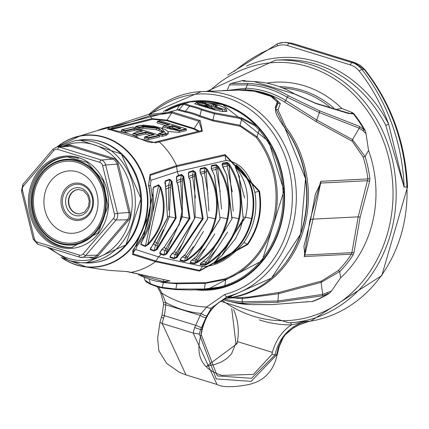 <?xml version="1.0" encoding="UTF-8"?>
<svg xmlns="http://www.w3.org/2000/svg" width="429" height="429" viewBox="0 0 429 429"><rect width="100%" height="100%" fill="white"/><g stroke="black" fill="none" stroke-linecap="round" stroke-linejoin="round"><path stroke-width="0.64" d="M275.439 109.593L277.74 103.915L277.869 102.665M272.104 96.852A2.306 1.062 -66.5 0 1 272.844 96.466L280.335 103.523A2.306 2.225 22.2 0 0 277.74 103.915L277.279 104.392M284.888 128.137A0.922 0.279 143.4 0 0 284.883 127.992L305.545 178.7L300.627 234.036L271.536 278.067L226.619 298.096A103.823 89.913 -92.9 0 0 300.514 234.041A103.823 89.913 -92.9 0 0 284.749 127.949L275.23 107.54L277.257 101.968L270.924 96.343A103.823 89.913 -92.9 0 0 254.306 91.221A0.922 0.45 -79 0 1 254.359 91.227A0.922 0.45 -79 0 1 254.413 91.243M254.306 91.221L238.68 90.074A0.922 0.499 -90.3 0 0 238.653 90.074L222.994 90.508M149.287 114.157A103.823 89.913 87.1 0 1 201.19 91.602A103.823 89.913 87.1 0 1 295.399 181.778A103.823 89.913 87.1 0 1 227.091 296.632L231.521 296.412L229.649 296.965M238.68 90.074L201.19 91.602L148.82 114.259M199.351 334.116L193.168 333.033A27.687 13.202 -72.9 0 1 194.653 327.584L200.187 315.406A4.612 1.276 27 0 0 205.947 317.669L200.584 329.574A23.069 11.004 107.1 0 0 199.351 334.116L216.243 378.941L251.169 381.354L276.576 354.944L271.879 354.499L272.361 352.359L237.457 341.597L236.996 343.747L236.202 343.093M158.612 287.044L161.974 293.216L165.75 302.536A50.756 43.956 87.1 0 1 165.857 304.821L200.187 315.406A50.756 43.956 87.1 0 1 201.222 313.47L206.644 306.982L224.635 294.482A4.612 2.274 75.6 0 0 227.091 296.632L211.433 307.936L206.885 315.91A46.144 39.961 -92.9 0 0 205.947 317.669M200.965 334.035L201.957 329.504A46.144 39.961 87.1 0 1 231.521 296.412L230.411 296.734C215.948 301.587 206.569 312.473 202.273 329.402L201.276 333.939L200.965 334.035L217.283 375.895L251.555 378.303L274.968 355.035A46.144 39.961 -92.9 0 1 307.647 321.294L310.435 321.155A131.51 113.889 -92.9 0 0 406.933 186.921C404.751 142.149 390.503 102.981 364.183 69.418L354.397 62.537A4.612 2.268 -72.7 0 1 354.788 62.586L291.918 43.206L285.473 42.401L291.554 43.163A4.612 2.134 -73.1 0 1 291.918 43.206M238.653 90.074L254.359 91.227L271.015 96.359A0.922 0.424 113.2 0 0 270.924 96.343M271.015 96.359L276.088 99.33L277.649 101.282L277.761 103.105A0.922 0.896 -159.7 0 0 277.257 101.968M277.761 103.105L275.665 108.644A0.922 0.879 -158.9 0 0 275.23 107.54M230.411 296.734L228.861 297.206M194.653 327.584L200.584 329.574L201.957 329.504A2.306 0.349 -167.6 0 0 202.273 329.402M206.885 315.91A4.612 1.362 29.4 0 1 201.222 313.47A118.72 102.815 87.1 0 1 165.75 302.536L163.449 302.729L163.551 304.837L165.857 304.821L164.425 315.685L163.647 318.028L161.315 317.39L161.974 315.395A4.612 0.574 -161.4 0 1 164.425 315.685L195.501 325.262A4.612 0.408 22.4 0 1 201.255 327.815M163.647 318.028A27.687 13.202 107.1 0 0 162.162 323.477L185.998 374.908L217.004 384.464L193.168 333.033L162.162 323.477L159.958 322.377L161.315 317.39M157.261 286.652L160.762 293.12A4.612 0.976 153.9 0 0 161.974 293.216A111.797 96.82 -92.9 0 0 206.644 306.982A4.612 3.121 31.9 0 0 211.433 307.936M222.49 287.081A94.133 81.521 -92.9 0 0 281.735 219.857A94.133 81.521 -92.9 0 0 257.695 126.952A94.133 81.521 -92.9 0 0 222.651 104.59A94.133 81.521 -92.9 0 0 197.951 101.469A94.133 81.521 -92.9 0 0 197.93 101.469L222.613 104.585L268.72 141.479L283.993 190.798L262.167 260.773L207.384 289.495A94.133 81.521 -92.9 0 0 222.49 287.081L203.721 289.629A1.384 0.863 -93 0 0 204.376 289.007L219.407 287.13L224.866 285.542A1.384 0.676 72.3 0 0 225.541 286.175M165.406 111.181L179.848 104.783A1.384 0.676 72.3 0 1 179.933 104.773L185.178 103.217M165.508 111.165A94.133 81.521 87.1 0 1 179.772 104.826M284.212 101.861A2.306 0.992 121.4 0 0 285.875 100.499L316.661 119.997L352.504 139.607L365.052 156.494A104.976 90.91 87.1 0 1 369.889 178.78L369.642 181.338L367.696 180.7L320.661 183.06L315.385 194.106L310.323 221.166L303.936 246.16L304.842 255.014L351.877 252.654L358.194 216.854L367.9 178.973A103.823 89.913 -92.9 0 0 363.116 156.934L352.214 141.227L316.543 121.793L284.212 101.861A103.823 89.913 -92.9 0 0 256.21 91.012A103.823 89.913 -92.9 0 0 244.846 89.725L236.368 89.972A2.306 1.26 88.7 0 1 236.749 90.09M236.368 89.972L255.287 91.055A103.823 89.913 87.1 0 1 272.844 96.466M248.622 297.131L279.027 292.439L321.471 281.065L338.111 270.667A2.306 0.912 -134.9 0 1 339.768 271.493L321.117 282.384L278.464 293.752L277.997 300.981L322.694 294.38L331.472 291.039L340.546 277.869L339.768 271.493A104.976 90.91 87.1 0 0 353.169 254.837L353.984 252.547L360.162 217.101L369.642 181.338M353.984 252.547A2.306 0.74 -172.8 0 0 351.877 252.654L351.362 254.193L304.199 256.558L309.695 221.369L320.736 181.338L369.889 178.78M280.335 103.523L278.013 109.845L285.628 126.764A2.306 0.719 142.7 0 0 284.373 127.252A103.148 89.329 -92.9 0 1 286.631 261.433M331.472 291.039L329.445 293.275L322.206 295.801A2.306 1.276 -104.8 0 0 322.694 294.38L321.117 282.384A2.306 1.266 -108.7 0 1 321.471 281.065M277.193 302.327L243.055 303.206A2.306 1.148 -87.2 0 1 242.192 301.796L277.997 300.981A2.306 1.217 -91.7 0 1 277.193 302.327L322.206 295.801M243.055 303.206A110.012 95.27 87.1 0 1 225.547 300.477L235.339 302.81A111.631 96.675 -92.9 0 0 249.045 304.547L271.991 304.611L310.467 301.544M271.991 304.611A2.306 1.255 90.5 0 1 271.788 304.638A2.306 1.255 90.5 0 1 271.589 304.611M307.116 301.887A2.306 1.346 80.8 0 1 306.891 301.957L306.891 301.957A2.306 1.346 80.8 0 1 306.649 301.962M329.445 293.275A115.358 99.903 87.1 0 1 312.253 301.63M279.027 292.439A2.306 1.099 -101.4 0 0 278.464 293.752L242.326 298.611A2.306 1.148 92.3 0 0 241.849 297.469M224.603 299.024A108.558 94.015 -92.9 0 0 242.192 301.796L242.326 298.611A105.303 91.195 87.1 0 1 234.121 297.855M359.454 126.373L365.202 130.641L366.05 133.762L363.261 130.915L359.239 128.169A2.306 1.48 -62.6 0 0 359.454 126.373L319.321 110.703L288.637 95.887A2.306 0.997 -59.1 0 0 287.167 97.222A108.558 94.015 -92.9 0 0 247.329 84.942A2.306 1.148 -87.2 0 1 248.262 83.446A110.012 95.27 87.1 0 1 288.637 95.887M230.995 83.478A2.306 2.306 58.7 0 0 230.4 83.735L231.07 83.441L248.262 83.446M316.178 103.641A2.306 1.319 102.7 0 0 315.605 103.196L347.93 112.918L350.531 113.535L351.646 113.176L352.037 112.468L353.635 113.422L353.335 113.851L348.536 113.508L316.178 103.641L295.259 94.337A111.631 96.675 -92.9 0 0 253.705 81.526L242.342 80.883L242.916 80.523L231.07 83.441M242.342 80.883A2.306 2.301 44.3 0 1 243.854 81.124M253.705 81.526A2.306 1.148 -87.5 0 1 253.909 81.499A2.306 1.148 -87.5 0 1 254.107 81.548M295.259 94.337A2.306 0.997 -58.9 0 1 295.699 94.38L253.909 81.499L243.758 81.178M347.93 112.918A2.306 1.491 110.9 0 1 348.536 113.508M353.635 113.422A115.358 99.903 87.1 0 1 365.202 130.641M337.13 109.105L341.87 108.478L352.037 112.468M266.838 83.076A109.524 94.852 87.1 0 1 341.87 108.478M229.424 90.187L245.946 88.192L247.329 84.942L229.456 84.862M352.214 141.227A2.306 1.501 121.6 0 1 352.504 139.607L359.239 128.169L319.412 112.591L287.167 97.222L285.875 100.499A105.303 91.195 87.1 0 0 245.946 88.192A2.306 1.148 92.3 0 1 244.846 89.725M319.321 110.703A2.306 1.303 -74.8 0 1 319.412 112.591L316.661 119.997A2.306 1.292 116.2 0 0 316.543 121.793M363.116 156.934A2.306 0.338 162.2 0 0 365.052 156.494L368.549 150.499L366.05 133.762M368.549 150.499A109.524 94.852 87.1 0 1 340.546 277.869M320.736 181.338A4.612 3.995 -92.9 0 1 320.661 183.06L313.025 219.117L358.194 216.854L360.162 217.101M304.199 256.558A4.612 3.995 87.1 0 0 304.842 255.014L313.025 219.117L310.682 219.482M310.247 220.994L309.695 221.369M275.418 109.969A2.306 2.193 21.5 0 1 278.013 109.845M254.762 91.302A2.306 1.131 -79.4 0 1 255.287 91.055M207.035 91.307L275.665 60.146A131.51 113.889 87.1 0 1 310.172 64.506A131.51 113.889 87.1 0 1 395.677 205.829A131.51 113.889 87.1 0 1 288.846 322.833L307.647 321.294L291.339 324.914A2.306 1.153 89.7 0 0 290.487 322.747M298.193 325.193A4.612 1.453 63.3 0 0 298.504 325.144L293.693 327.836A4.612 0.735 -121.4 0 1 293.457 327.81L298.193 325.193L308.242 321.578L310.435 321.155A4.612 2.295 80.9 0 0 310.564 321.144L381.81 275.568L407.55 186.878L404.139 187.06L385.746 125.257A2.306 0.536 152.8 0 0 388.615 124.045A182.266 157.845 -92.9 0 0 359.277 71.128A2.306 0.735 -38.3 0 1 361.899 69.53A184.572 159.845 87.1 0 1 404.139 187.06L388.615 124.045A133.816 115.889 87.1 0 0 246.578 66.023M308.242 321.578A4.612 2.263 77.2 0 0 308.44 321.557L308.44 321.557A4.612 2.263 77.2 0 0 308.612 321.498M298.504 325.144L308.44 321.557L310.564 321.144A4.612 2.295 80.9 0 0 310.687 321.117M293.693 327.836C287.623 332.153 284.69 334.663 284.877 335.36L284.877 335.36A4.612 1.641 -141.7 0 1 284.234 335.634L293.457 327.81M284.877 335.36L283.349 337.419A4.612 1.539 -145 0 1 282.695 337.703A46.144 39.961 87.1 0 1 284.234 335.634M283.349 337.419L279.263 346.418A4.612 2.166 -167 0 1 278.41 347.334L282.695 337.703M279.263 346.418L277.681 352.777A4.612 0.788 -165.4 0 1 277.048 353.003L278.41 347.334M217.004 384.464C222.619 387.43 233.172 387.457 248.675 384.556C264.012 381.097 273.52 371.165 277.198 354.756L276.576 354.944L277.048 353.003M173.107 283.038L205.818 282.722L224.935 278.85A1.384 0.665 -110.9 0 1 225.729 279.477L224.866 285.542A93.442 80.92 -92.9 0 0 259.068 129.992L254.901 125.681L241.795 118.806A1.384 0.912 -76.7 0 0 241.511 117.75L255.555 125.037L257.255 126.534M255.555 125.037A94.133 81.521 87.1 0 0 198.236 101.459L189.811 101.93L183.971 103.872A1.384 1.362 59.2 0 1 184.717 103.684L190.144 105.518A92.889 80.448 87.1 0 1 202.134 109.213L214.012 112.714L241.511 117.75M190.127 101.909L184.717 103.684M184.861 103.303L179.848 104.783A1.384 0.676 72.3 0 0 179.504 105.47A93.442 80.92 -92.9 0 0 166.65 110.993M183.655 104.108L179.504 105.47L176.979 109.609M224.935 278.85A87.672 75.928 -92.9 0 0 264.044 244.015A87.672 75.928 -92.9 0 0 256.065 137.259L240.219 126.276A1.384 0.922 104.4 0 1 239.972 125.273L241.795 118.806L214.425 113.744L201.383 109.888A92.203 79.853 -92.9 0 0 189.484 106.22A1.384 0.676 -77.8 0 1 190.144 105.518M240.219 126.276L213.229 120.967L199.19 116.415A86.116 74.582 -92.9 0 0 184.765 111.969A1.384 0.676 100.7 0 0 185.414 111.267L189.484 106.22L183.574 104.231M184.765 111.969L178.303 110.205A1.384 1.362 64.1 0 0 178.882 110.071L183.971 103.872M199.19 116.415A1.384 0.638 113.5 0 0 199.952 115.744L201.383 109.888A1.384 0.643 -68 0 1 202.134 109.213M213.229 120.967A1.384 0.89 98.2 0 1 212.854 119.981L214.425 113.744A1.384 0.879 -82.8 0 0 214.012 112.714M162.709 288.052A92.889 80.448 87.1 0 1 150.82 284.379A1.384 0.643 -68 0 1 150.718 284.352A1.384 0.643 -68 0 1 150.45 283.757A92.203 79.853 -92.9 0 0 162.35 287.425L175.89 289.033L204.376 289.007L205.223 283.333L176.845 283.767L163.283 282.539A1.384 0.676 100.7 0 0 163.218 282.293M144.085 277.279L144.889 280.175L150.45 283.757L149.072 279.14M256.065 137.259A1.384 0.44 141.8 0 0 257.105 136.771L259.068 129.992A1.384 0.461 -40.9 0 1 259.936 129.504M177.552 283.242A1.384 0.874 -87.8 0 0 176.845 283.767L175.89 289.033A1.384 0.869 -86.7 0 1 175.15 289.564A1.384 0.869 -86.7 0 0 175.15 289.564L162.811 288.074A1.384 0.676 -77.8 0 1 162.757 288.063A1.384 0.676 -77.8 0 1 162.35 287.425L163.283 282.539A86.803 75.177 87.1 0 1 160.446 281.944M203.721 289.629L189.607 289.993L175.381 289.575M179.376 109.658L185.414 111.267A86.803 75.177 87.1 0 1 199.952 115.744L212.854 119.981L239.972 125.273L257.105 136.771A88.363 76.523 87.1 0 1 225.729 279.477L205.223 283.333A1.384 0.869 -94.3 0 1 205.818 282.722M178.303 110.205L179.188 109.824M204.333 102.252L215.572 110.178L196.203 102.3M198.337 102.199L198.82 102.188M226.818 111.234L226.668 110.382M199.437 271.069L155.48 261.685L132.481 254.494L134.974 246.927A66.516 57.604 -92.9 0 0 148.52 185.296L150.064 174.517L176.592 165.653L225.043 154.59L259.497 191.087C262.73 210.424 258.816 228.228 247.753 244.498L199.437 271.069A1.384 1.169 -84.7 0 0 199.946 270.436L247.254 244.23C258.21 228.062 262.092 210.414 258.891 191.286L225.23 155.427L176.796 166.495L150.209 175.375L148.52 185.296M107.454 127.944L148.225 114.548L172.308 111.98L200.193 120.576L202.316 131.226L155.689 142.814L138.631 138.46L110.591 129.815L107.454 127.944A2.306 1.989 68.4 0 1 109.599 129.043L108.467 129.563M109.615 270.442A2.306 0.643 92.9 0 0 109.674 270.452L98.22 268.908L109.615 270.442L127.381 271.573L169.428 280.813L163.873 282.357L173.166 283.038M200.193 120.576A2.306 1.33 123.4 0 0 198.852 121.246L171.718 112.881L150.263 115.68L112.468 127.869L109.663 129.167A1.384 1.18 -104 0 0 110.237 129.73M110.591 129.815A2.306 1.587 94.8 0 1 110.929 129.789L110.929 129.789C125.359 132.363 134.679 135.226 138.883 138.385L147.796 141.876L151.496 142.541L154.086 142.364L200.734 130.786L201.844 130.362L198.852 121.246L194.208 128.502L199.249 131.113M172.308 111.98A2.306 0.788 93 0 0 171.718 112.881L167.074 120.136L194.208 128.502A1.384 0.66 107.1 0 1 193.645 128.995L166.511 120.629L152.654 119.273A1.384 1.18 76 0 1 151.893 118.635L167.074 120.136A1.384 0.66 107.1 0 1 166.511 120.629M154.086 142.364A2.306 1.85 75.1 0 1 155.689 142.814M140.696 275.295L163.594 281.596L169.578 280.925M163.234 279.944L163.594 281.596A2.306 1.469 94.3 0 0 164.607 282.416M127.381 271.573A2.306 1.952 104.9 0 1 126.662 271.541L170.05 280.915M126.662 271.541L109.674 270.452A2.306 0.643 92.9 0 0 109.733 270.447M150.482 185.451A9.229 0.896 167.4 0 1 148.772 185.317A66.339 57.454 87.1 0 1 149.86 212.521A66.339 57.454 87.1 0 1 135.258 246.788L132.69 250.525L132.969 253.786L156.011 261.025L199.946 270.436A9.229 7.813 -84.6 0 1 202.874 266.522C216.838 266.339 230.512 258.349 243.892 242.546C254.145 227.177 257.813 210.489 254.901 192.487C249.351 172.71 239.779 162.044 226.19 160.484L177.322 171.654L150.928 180.352L150.482 185.451A65.192 56.456 87.1 0 1 137.205 245.855L135.709 249.56L158.585 256.864L202.874 266.522M214.479 263.669L214.393 262.258L221.798 255.593L243.227 218.774L239.184 176.528L235.312 167.106L236.181 164.967C251.415 177.676 256.767 195.549 252.241 218.581C246.841 240.685 234.25 255.711 214.479 263.669A0.922 0.493 -108.8 0 0 214.57 263.175C233.971 255.175 246.294 240.283 251.544 218.495C256.07 195.801 250.901 178.148 236.036 165.546L235.441 165.964L235.516 167.272A0.922 0.343 -10.3 0 0 235.312 167.106M163.642 255.26L159.652 253.603A0.922 0.783 -68.1 0 0 159.953 253.158L163.953 254.805L166.195 253.523L189.243 218.356L189.95 218.458L166.661 254.059L163.642 255.26A0.922 0.783 -68.3 0 0 163.953 254.805L164.886 250.649L165.916 248.525L173.976 235.398M183.751 176.335L183.07 176.748L182.507 179.392L182.293 216.849L189.243 218.356L183.07 176.748L181.505 174.962L176.748 176.775A0.922 0.724 -110.5 0 0 176.662 176.244L181.413 174.415L183.751 176.335L189.95 218.458M169.9 257.336L171.745 253.861L174.447 251.469L194.552 218.57L190.068 180.421L188.631 177.059L188.626 172.168L193.313 170.586L195.667 172.479L203.196 218.742L176.963 257.55L173.938 258.725L169.9 257.336A0.922 0.788 -70.2 0 0 170.216 256.869L174.26 258.247A0.922 0.788 107.9 0 1 173.938 258.725M180.035 260.467L181.488 257.625L185.29 254.445L207.588 218.806L202.257 177.274L200.161 172.705L200.236 168.581L204.992 167.449L207.314 169.364C216.559 184.802 219.401 201.314 215.83 218.892C211.754 236.234 202.257 250.021 187.334 260.258L184.325 261.449L180.035 260.467A0.922 0.783 -76.3 0 0 180.352 259.979L184.642 260.961A0.922 0.783 102 0 1 184.325 261.449M190.889 260.977L196.745 256.167L220.023 218.919L214.473 175.515L211.224 168.511L211.524 165.551L216.248 164.715L218.57 166.65C228.539 182.883 231.644 200.305 227.896 218.924C223.547 237.285 213.422 251.785 197.512 262.43L194.498 263.647L190.106 262.956L190.889 260.977A0.922 0.499 42.8 0 0 191.125 260.88L191.125 260.88A0.922 0.499 42.8 0 0 191.2 260.66M204.536 265.31L200.22 264.8L200.322 263.744L208.88 256.606L231.896 218.903L226.78 175.198L222.083 164.763L222.571 163.133L227.156 162.43L228.882 163.54L229.73 164.779C240.058 181.569 243.286 199.587 239.409 218.833C234.904 237.827 224.421 252.82 207.952 263.808L204.536 265.31A0.922 0.783 -84.1 0 0 204.858 264.8L207.491 263.218C223.815 252.349 234.202 237.521 238.653 218.731C242.503 199.748 239.291 181.928 229.027 165.267L229.73 164.779M208.88 256.606L231.896 218.903M222.914 167.203L226.78 175.198M222.243 165.245A0.922 0.461 173.5 0 0 222.319 165.031L222.924 167.219M200.322 263.744A0.922 0.665 36.2 0 0 200.633 263.545L208.961 256.644M233.242 211.181L229.027 165.267L227.231 163.052L222.646 163.755L222.319 165.031A0.922 0.461 173.5 0 0 222.083 164.763M200.22 264.8A0.922 0.783 -82.6 0 0 200.541 264.296L204.858 264.8L206.017 262.108L216.489 249.179M200.633 263.545L200.541 264.296L200.756 263.385M222.324 165.068L222.646 163.755A0.922 0.761 -99.4 0 0 222.571 163.133M232.314 191.935L227.15 165.985L227.231 163.052A0.922 0.767 -98 0 0 227.156 162.43M206.66 264.607L206.424 264.049A2.306 0.365 12.7 0 0 205.062 263.91L200.852 262.988M222.383 165.063L227.038 163.942A2.306 0.327 12.1 0 1 228.405 164.093L228.882 163.54M207.952 263.808L207.491 263.218L227.606 232.046M239.409 218.833L232.362 217.369M211.224 168.511A0.922 0.273 165.9 0 1 211.438 168.624L212.039 170.57M214.473 175.515L212.173 170.463M220.023 218.919L214.602 175.37M194.498 263.647A0.922 0.778 -81.9 0 0 194.814 263.149L197.05 261.846C212.773 251.394 222.807 237.055 227.15 218.822C230.861 200.402 227.772 183.172 217.878 167.133L216.323 165.326L211.599 166.157A0.922 0.751 -100.7 0 0 211.524 165.551M211.266 167.787L211.599 166.157L211.25 166.784L211.438 168.624M220.216 191.833L215.948 169.401L216.323 165.326A0.922 0.756 -99.3 0 0 216.248 164.715M221.52 209.062L217.798 168.683L217.878 167.133L218.57 166.65M190.106 262.956A0.922 0.783 -80.3 0 0 190.428 262.462L194.814 263.149L196.182 259.304L204.461 248.906M220.206 218.876L196.831 256.21L191.125 260.88L190.32 261.969L190.428 262.462L190.68 261.4M220.506 217.38L227.896 218.924M214.731 234.019L197.63 260.414L197.05 261.846L197.512 262.43M200.874 174.426L200.161 172.705M202.257 177.274L201.013 174.303M203.432 231.424L187.242 258.054A2.306 0.365 12.7 0 0 185.349 257.802L184.642 260.961L186.872 259.684C201.609 249.646 211.02 236.014 215.101 218.795C218.629 201.405 215.803 185.081 206.628 169.83L205.067 168.045L200.316 169.165A0.922 0.745 -104 0 0 200.236 168.581M199.957 170.946L200.316 169.165L199.957 169.857L200.359 172.737M207.588 218.806L202.391 177.123M207.952 193.736L204.467 173.037L204.386 171.214L205.067 168.045A0.922 0.745 -102.6 0 0 204.992 167.449M185.29 254.445L207.781 218.769M208.912 211.089L206.311 172.378L206.628 169.83L207.314 169.364M208.076 217.272L215.83 218.892M187.242 258.054L186.872 259.684L187.334 260.258M180.266 259.422L180.352 259.979L180.636 258.773M189.371 178.893L188.631 177.059M190.068 180.421L189.521 178.754M195.667 172.479L194.986 172.925L194.503 175.161L195.168 217.058L177 254.767A2.306 0.365 12.7 0 0 175.096 254.515L174.26 258.247L176.501 256.987L202.477 218.64L194.986 172.925L193.404 171.155L188.717 172.726A0.922 0.735 -109.3 0 0 188.626 172.168M188.326 174.651L188.717 172.726L188.347 173.498L188.835 177.054M194.552 218.57L190.219 180.26M195.42 197.753L192.685 176.957L192.6 174.909L193.404 171.155A0.922 0.74 -107.8 0 0 193.313 170.586M195.168 217.058L203.196 218.742M177 254.767L176.501 256.987L176.963 257.55M173.171 252.563L170.157 256.242L170.216 256.869L170.544 255.502M182.271 204.772L180.657 181.472L180.609 179.14L181.505 174.962A0.922 0.724 -110.4 0 0 181.413 174.415M176.314 178.898L176.748 176.775L176.357 177.611L176.759 181.403L176.662 176.244M176.759 181.403L177.965 185.274L176.544 181.403M159.652 253.603L161.502 249.828L164.404 246.975L178.909 224.909L180.893 218.195L181.901 211.288L177.965 185.274M180.893 218.195L182.127 211.213M164.404 246.975L179.113 224.898L181.108 218.152M163.063 248.252L159.899 252.456L159.953 253.158L160.323 251.592M166.661 254.059L166.195 253.523L166.784 250.895A2.306 0.365 12.7 0 0 164.886 250.649L162.13 249.329M214.393 262.258A0.922 0.563 39.3 0 0 214.629 262.124L214.629 262.124A0.922 0.563 39.3 0 0 214.714 261.894M216.72 260.092L214.629 262.124L214.135 262.864L214.57 263.175L214.988 261.459M236.417 170.157L239.296 176.405L243.227 218.774M252.241 218.581L251.544 218.495A48.402 7.277 12.4 0 0 245.544 217.331L215.61 261.132M236.181 164.967A0.922 0.59 122.1 0 1 236.036 165.546L235.601 167.659M243.72 217.063L245.544 217.331C250.005 197.378 246.723 180.689 235.698 167.267L235.51 167.262M181.403 216.688L182.293 216.849L166.784 250.895M182.507 179.392A2.306 0.327 12.1 0 0 180.609 179.14L176.619 180.85M172.447 253.341L175.096 254.515L183.129 242.61M177.526 253.678A2.306 0.306 39 0 0 176.04 252.665L174.147 251.877M194.525 176.367A2.306 0.311 -14.2 0 0 192.685 176.957L189.312 178.282M194.503 175.161A2.306 0.327 12.1 0 0 192.6 174.909L188.68 176.517M182.384 256.939L185.349 257.802L186.186 256.177L193.356 246.761M187.65 257.239A2.306 0.3 40.8 0 0 186.186 256.177L184.057 255.577M206.311 172.378A2.306 0.311 -16.1 0 0 204.467 173.037L200.885 174.04M206.279 171.466A2.306 0.327 12.1 0 0 204.386 171.214L200.263 172.41M197.184 261.272A2.306 0.365 12.7 0 0 195.292 261.02L191.801 260.237M197.63 260.414A2.306 0.295 42.4 0 0 196.182 259.304L193.672 258.762M217.798 168.683A2.306 0.306 -17.6 0 0 215.948 169.401L212.076 170.281M217.75 167.712A2.306 0.327 12.1 0 0 215.862 167.46L211.106 168.586M207.904 263.846L207.443 263.256A2.306 0.29 43.7 0 0 206.017 262.108L203.024 261.481M229.697 164.725L229 165.219A2.306 0.306 -19 0 0 227.15 165.985L222.512 167.074M244.621 197.941L237.827 172.951M182.497 180.963A2.306 0.316 -11.9 0 0 180.657 181.472L177.236 182.856M163.899 247.624L165.916 248.525A2.306 0.316 36.7 0 1 167.433 249.469M148.429 244.45L145.147 246.461L140.776 244.535L142.814 239.639A65.374 56.612 -92.9 0 0 152.971 193.458L153.373 187.232L158.698 184.813L160.945 187.527C167.739 208.843 163.567 227.815 148.429 244.45L147.866 243.988C162.843 227.579 166.961 208.864 160.21 187.838L158.757 185.269A0.922 0.745 -115 0 0 158.698 184.813M150.161 249.581L167.439 217.857L165.262 180.899L169.761 179.22L172.056 181.435L176.174 218.055L157.084 249.533L153.973 251.029L150.161 249.581A0.922 0.794 -70.6 0 0 150.423 249.163L154.252 250.6L156.58 249.024L157.084 249.533M165.75 188.948L165.551 188.32M167.439 217.857L165.905 188.808M172.056 181.435L171.359 181.805L170.619 185.258L169.348 216.629L157.352 245.586L156.58 249.024L175.472 217.953L171.359 181.805L169.836 179.724L165.326 181.387A0.922 0.74 -109.4 0 0 165.262 180.899M164.881 183.558L165.326 181.387L164.951 182.218L165.717 188.218M168.688 210.28L168.699 185.012L169.836 179.724A0.922 0.735 -111 0 0 169.761 179.22M150.386 248.45L150.423 249.163L150.804 247.538M167.557 216.377L176.174 218.055M153.973 251.029A0.922 0.794 -68.4 0 0 154.252 250.6L155.437 245.34L163.513 229.526M140.776 244.535A0.922 0.81 -67.9 0 0 140.996 244.16L145.388 246.064L147.866 243.988L160.21 187.838L160.945 187.527M142.97 239.398A0.922 0.29 -147.9 0 1 142.996 239.58L140.98 243.431L140.996 244.16L141.382 242.396M152.971 193.458L142.996 239.58A0.922 0.29 -147.9 0 1 142.814 239.639M145.147 246.461A0.922 0.81 -65.3 0 0 145.388 246.064L150.386 223.337M152.906 211.883L158.757 185.269L153.416 187.661A0.922 0.751 -113.2 0 0 153.373 187.232M152.928 189.891L153.416 187.661L153.056 188.508L153.142 193.458M157.352 245.586A2.306 0.365 12.7 0 0 155.437 245.34L153.502 243.945M158.145 243.677A2.306 0.327 32.8 0 0 156.569 242.841L155.26 241.988M170.533 187.334A2.306 0.322 -8 0 0 168.688 187.714L166.023 189.173M170.619 185.258A2.306 0.327 12.1 0 0 168.699 185.012L165.396 186.974M108.639 129.579L151.893 118.635L150.263 115.68A2.306 1.963 76.9 0 0 148.225 114.548M198.214 131.344L193.645 128.995M165.964 135.43L168.082 134.073L168.302 132.722L166.2 134.052L165.964 135.43L162.092 136.347L159.69 135.607M139.709 129.108L142.954 128.335L156.328 129.676L163.095 132.47M167.937 131.51L178.947 132.357L186.25 130.625L186.449 129.258L185.896 128.775L159.878 120.758L157.341 121.509L156.928 122.898L165.691 125.6M186.449 129.258L179.188 130.979L162.586 127.043L162.205 128.427M136.803 134.127L136.889 134.679L133.113 133.516L133.794 133.199L136.803 134.127L145.78 132.003L154.274 134.62L144.616 137.06L144.203 138.449L148.107 139.656L159.491 136.958L159.69 135.591L159.138 135.114L133.119 127.091L122.292 129.655L125.3 130.582L134.272 128.459L142.771 131.076L133.794 133.199L133.113 133.516L132.7 134.904L136.604 136.111L145.581 133.987L150.434 135.484M141.72 131.274L134.357 129.006L125.375 131.177L121.611 129.966L121.192 131.36L125.102 132.561L134.073 130.437L138.932 131.934M159.69 135.591L148.386 138.267L148.107 139.656M148.386 138.267L148.311 137.677L159.304 135.146L133.076 127.059M148.311 137.677L145.297 136.749L144.616 137.06L148.391 138.224M154.274 134.62L153.593 134.937L154.274 134.62M145.78 132.003L145.581 133.987M121.611 129.966L122.292 129.655L121.611 129.966M145.855 132.599L136.889 134.679M125.386 131.129L125.3 130.582M134.357 129.006L134.272 128.459M136.883 134.722L136.604 136.111M134.352 129.054L134.073 130.437M125.375 131.177L125.102 132.561M158.939 127.429L139.865 125.493L136.272 126.346L139.28 127.274L142.873 126.421L156.971 127.837L159.534 128.625L162.875 132.588L158.601 133.751L158.28 134.829M165.884 133.516A0.461 0.391 76.7 0 1 166.2 134.052L162.366 134.958L158.601 133.751L159.282 133.435L162.291 134.363L165.884 133.516L161.502 128.223M162.875 132.588A0.461 0.391 -103.3 0 0 162.693 132.577L163.862 131.993L159.239 129.054L156.676 128.266L143.195 126.957L139.361 127.869L135.591 126.657L136.272 126.346L135.591 126.657L135.269 127.735M162.291 134.363L162.377 134.915M139.366 127.821L139.28 127.274M162.366 134.958L162.092 136.347M142.873 126.421A0.461 0.391 -103.3 0 1 143.195 126.957L142.954 128.335M139.361 127.869L139.146 128.931M168.479 124.941L157.341 121.509L158.022 121.198L169.53 124.742L164.355 125.965L178.866 130.437A0.461 0.391 -103.3 0 1 179.188 130.979L178.947 132.357M159.835 120.726L186.063 128.813L178.866 130.437M169.53 124.742L168.844 125.053L169.53 124.742M179.982 128.486L172.619 126.217L172.538 125.67L181.033 128.287L180.352 128.598L175.858 129.51L167.364 126.893A0.461 0.391 76.7 0 1 167.68 127.434L167.546 128.228M172.619 126.217L172.34 127.649L168.366 128.593M175.858 129.51A0.461 0.391 -103.3 0 0 175.541 129.574M177.193 129.145L172.34 127.649M72.469 247.388A45.313 39.243 87.1 0 1 32.202 190.39A45.313 39.243 87.1 0 1 67.927 156.875M78.957 213.894A12.237 10.602 87.1 0 1 78.094 213.803A12.237 10.602 87.1 0 1 76.721 213.492A12.237 10.602 87.1 0 1 69.037 198.504A12.237 10.602 87.1 0 1 76.882 189.725A12.237 10.602 87.1 0 1 77.74 189.548M223.085 111.54L223.144 111.272A16.152 2.429 -167.6 0 1 219.434 111.004M225.268 111.588L224.48 109.475A14.768 2.22 12.4 0 0 218.538 105.368A14.768 2.22 12.4 0 0 199.919 101.904L208.322 104.494A2.306 0.349 12.4 0 0 211.411 105.035L213.685 104.917A9.229 1.389 -167.6 0 1 217.396 106.054L215.095 106.167A2.306 0.349 12.4 0 0 214.779 106.269A2.306 0.349 12.4 0 0 215.884 106.821L224.48 109.475M212.923 106.724L213.685 104.917M204.762 105.368L206.917 105.261A2.306 0.349 12.4 0 0 207.234 105.159A2.306 0.349 12.4 0 0 206.135 104.601L197.758 102.022A14.768 2.22 12.4 0 0 203.791 106.108A14.768 2.22 12.4 0 0 222.26 109.572L213.69 106.934A2.306 0.349 12.4 0 0 210.601 106.392L208.414 106.505A9.229 1.389 -167.6 0 1 204.762 105.368M199.919 101.904L198.879 102.134M195.174 103.974A16.152 2.429 -167.6 0 1 195.093 103.609L197.26 101.989L197.758 102.022M222.26 109.572L223.144 111.272M275.665 108.644L275.547 111.427L276.978 115.503L280.196 121.209L284.883 127.992A0.922 0.279 143.4 0 0 284.749 127.949M163.304 111.519A94.825 82.121 87.1 0 1 222.597 103.931A94.825 82.121 87.1 0 1 283.569 211.974A94.825 82.121 87.1 0 1 196.471 289.924M224.635 294.482A101.517 87.913 -92.9 0 0 283.918 153.362A101.517 87.913 -92.9 0 0 151.115 113.776M182.277 104.038A94.133 81.521 -92.9 0 0 165.358 111.191M338.111 270.667A103.823 89.913 -92.9 0 0 351.362 254.193A2.306 0.735 -147.3 0 1 353.169 254.837M285.628 126.764A103.823 89.913 87.1 0 1 302.086 234.331A103.823 89.913 87.1 0 1 226.373 298.198M327.681 292.755A2.306 0.627 68.7 0 1 327.713 293.983A115.358 99.903 87.1 0 1 312.076 301.501A2.306 2.247 108.9 0 1 310.843 301.528M225.547 300.477A110.012 95.27 87.1 0 1 223.134 299.801L225.547 300.477M351.646 113.176A2.306 2.129 47.8 0 1 353.335 113.851A115.358 99.903 87.1 0 1 363.889 129.44A2.306 0.965 -49.5 0 1 363.261 130.915M329.445 106.741A103.823 89.913 -92.9 0 0 283.279 88.084M279.66 86.679A104.976 90.91 87.1 0 1 333.73 108.022M222.163 300.359A129.199 111.894 -92.9 0 0 384.159 243.677A129.199 111.894 -92.9 0 0 308.531 66.795A129.199 111.894 -92.9 0 0 209.384 91.189M385.746 125.257A131.51 113.889 -92.9 0 0 281.424 59.856L275.665 60.146M354.397 62.537A2210.546 332.362 12.4 0 0 291.554 43.163L289.264 43.281L352.107 62.65L354.397 62.537M359.277 71.128A20.764 17.98 -92.9 0 0 350.466 64.935A2.306 1.099 -72.9 0 1 352.107 62.65A23.069 19.981 87.1 0 1 361.899 69.53L364.183 69.418A4.612 1.4 -38.7 0 1 364.848 69.611L360.194 65.246L354.788 62.586M350.466 64.935L287.623 45.565A2.306 1.099 -72.9 0 1 289.264 43.281A23.069 19.981 87.1 0 0 283.21 42.514L277.713 43.667A2.306 1.11 -110.8 0 1 277.885 43.635A23.069 19.981 87.1 0 1 283.21 42.514L285.478 42.401M287.623 45.565A20.764 17.98 -92.9 0 0 277.381 45.882A2.306 1.11 -110.8 0 1 277.713 43.667L227.724 75.08M277.381 45.882A182.266 157.845 -92.9 0 0 234.223 71.428M272.388 352.37A48.45 41.962 87.1 0 1 291.339 324.914A133.816 115.889 87.1 0 1 259.314 319.895M233.612 309.641A48.45 41.962 87.1 0 1 237.419 341.591M201.276 333.939C194.82 355.459 201.7 369.272 221.922 375.386L253.421 374.372L271.879 354.499M206.397 366.436L236.996 343.747M219.787 287.709A94.133 81.521 87.1 0 1 207.668 289.478L191.044 289.988M254.901 125.681L255.561 125.043M219.407 287.13L219.798 287.709M157.652 141.404A2.306 1.834 74.8 0 1 159.25 141.86A73.627 63.765 87.1 0 1 176.592 165.653A1.384 1.094 72.3 0 1 176.796 166.495M179.579 109.325L97.447 130.572A73.627 63.765 87.1 0 1 110.312 126.775A2.306 1.989 67.1 0 1 112.468 127.869M156.011 261.025A1.384 1.169 108.7 0 1 155.48 261.685A73.627 63.765 87.1 0 1 130.539 272.442A2.306 1.941 105.8 0 1 129.799 272.404M200.734 130.786A2.306 1.947 77.7 0 1 202.316 131.226M169.428 280.813A2.306 2.011 98.1 0 1 168.919 280.813M247.753 244.498L247.254 244.23A9.229 1.105 -146.2 0 0 243.892 242.546M161.636 253.85L158.585 256.864L155.421 261.663M259.497 191.087L258.891 191.286A9.229 1.48 170.9 0 0 254.901 192.487M135.709 249.56A9.229 8.135 -71.8 0 0 132.969 253.786A1.384 1.217 105.4 0 1 132.481 254.494M225.043 154.59A1.384 1.148 82.8 0 1 225.23 155.427A9.229 7.636 -97.3 0 0 226.19 160.484M135.258 246.788A1.384 0.499 -140.8 0 1 135.226 246.847A1.384 0.499 -140.8 0 1 134.974 246.927M176.528 165.674L177.322 171.654L178.754 176.008M150.928 180.352A9.229 7.636 -110.8 0 1 150.209 175.375A1.384 1.153 -108.7 0 0 150.064 174.517M135.473 246.391A9.229 3.33 -140.8 0 1 137.205 245.855M194.761 218.527L174.555 251.523L173.257 252.493M178.132 185.13L182.121 211.213L179.113 224.898M164.522 247.029L163.149 248.171M243.382 218.731L240.101 229.274L235.559 238.567L221.879 255.62L216.624 260.172M57.111 146.868A66.195 57.325 87.1 0 1 80.067 135.896A66.195 57.325 87.1 0 1 146.241 218.243A66.195 57.325 87.1 0 1 86.653 267.042A66.195 57.325 87.1 0 1 61.352 257.502M61.84 257.743A65.927 57.095 -92.9 0 0 145.726 218.189A65.927 57.095 -92.9 0 0 122.614 147.276A65.927 57.095 -92.9 0 0 57.261 146.852A6.961 6.027 87.1 0 1 59.272 147.072L101.341 160.038A6.961 6.027 87.1 0 1 105.668 164.961L117.492 213.326A6.961 6.027 87.1 0 1 116.018 220.05L85.773 255.443A6.961 6.027 87.1 0 1 81.612 257.48A6.961 6.027 87.1 0 1 79.971 257.244A2.306 1.099 107.1 0 1 79.799 257.223L37.731 244.251A2.306 1.099 107.1 0 0 37.902 244.278M91.688 139.8A61.642 53.384 87.1 0 1 139.988 217.187A61.642 53.384 87.1 0 1 97.823 261.996M152.654 119.273L110.612 129.762M153.223 134.824L145.86 132.55M161.39 128.185L158.827 127.397M139.527 125.574A0.461 0.391 76.7 0 1 139.865 125.493M158.993 133.457L162.693 132.577A0.461 0.391 -103.3 0 0 162.537 132.668M156.328 129.676L156.971 127.837M159.534 128.625L158.891 130.47M164.355 125.965A0.461 0.391 -103.3 0 0 164.001 126.067M167.364 126.893L172.538 125.67M172.614 126.265L167.68 127.434M85.805 262.95A61.76 53.486 -92.9 0 0 140.766 198.589A61.76 53.486 -92.9 0 0 79.638 140.052L121.359 154.006L140.991 198.573L125.917 244.895L85.805 262.95L80.727 262.698A61.25 53.046 87.1 0 1 69.251 260.666M79.638 140.052L74.608 140.814A61.25 53.046 87.1 0 1 135.232 198.863A61.25 53.046 87.1 0 1 80.727 262.698L69.123 260.639L47.324 247.211M50.504 248.193A58.945 51.046 -92.9 0 0 68.651 258.494A58.945 51.046 -92.9 0 0 132.132 198.734A58.945 51.046 -92.9 0 0 62.548 146.402M65.524 146.15A8.269 7.164 87.1 0 1 71.091 145.227L113.159 158.194A8.269 7.164 87.1 0 1 118.302 164.044L130.126 212.409A8.269 7.164 87.1 0 1 128.373 220.393L98.128 255.791A8.269 7.164 87.1 0 1 91.232 257.931L89.393 257.362M22.539 190.449L34.368 238.814A4.655 4.033 -92.9 0 0 37.259 242.106L79.327 255.073A2.306 1.099 107.1 0 0 79.799 257.223L92.712 257.314A7.347 6.365 -92.9 0 0 97.104 255.164L127.343 219.766A7.347 6.365 -92.9 0 0 128.904 212.671L117.079 164.307A7.347 6.365 -92.9 0 0 112.511 159.111L70.442 146.139L59.272 147.072A2.306 1.099 107.1 0 0 57.652 149.356A4.655 4.033 -92.9 0 0 53.77 150.558L23.525 185.955A4.655 4.033 -92.9 0 0 22.539 190.449L21.45 190.937L22.925 184.4A2.306 0.853 40.5 0 0 23.525 185.955M71.091 145.227A0.922 0.44 -72.9 0 1 70.442 146.139A7.347 6.365 -92.9 0 0 68.324 145.908L57.261 146.852L53.169 149.002A2.306 0.853 40.5 0 0 53.77 150.558M113.159 158.194A0.922 0.44 -72.9 0 1 112.511 159.111L101.341 160.038A2.306 1.099 107.1 0 0 99.721 162.323L57.652 149.356M118.302 164.044L105.668 164.961L102.611 165.615A4.655 4.033 -92.9 0 0 99.721 162.323M130.126 212.409L117.492 213.326L114.436 213.98L102.611 165.615M128.373 220.393A0.922 0.338 -139.5 0 0 127.343 219.766L116.018 220.05A2.306 0.853 40.5 0 1 113.449 218.474A4.655 4.033 -92.9 0 0 114.436 213.98M98.128 255.791A0.922 0.338 -139.5 0 0 97.104 255.164L85.773 255.443A2.306 0.853 40.5 0 1 83.205 253.871L113.449 218.474M58.666 246.884A46.262 40.063 87.1 0 1 39.747 169.509A46.262 40.063 87.1 0 1 107.052 190.256A46.262 40.063 87.1 0 1 58.666 246.884M79.327 255.073A4.655 4.033 -92.9 0 0 83.205 253.871M34.368 238.814L33.274 239.307L21.45 190.937M37.259 242.106A2.306 1.099 107.1 0 0 37.731 244.251L33.274 239.307M91.243 257.336A0.922 0.44 -72.9 0 1 91.232 257.931M30.861 190.455A45.335 39.264 -92.9 0 0 59.32 245.967A45.335 39.264 -92.9 0 0 71.809 247.436L98.289 232.7L108.011 206.043L103.142 180.695L87.092 162.344L67.267 156.885A45.335 39.264 -92.9 0 0 30.861 190.455M78.571 158.414A45.335 39.264 -92.9 0 0 67.267 156.885M33.006 191.061A42.954 37.2 87.1 0 1 78.201 160.709A42.954 37.2 87.1 0 1 105.164 213.304A42.954 37.2 87.1 0 1 59.963 243.661A42.954 37.2 87.1 0 1 33.006 191.061M33.419 191.237A42.299 36.631 -92.9 0 0 78.936 243.039A42.299 36.631 -92.9 0 0 94.493 172.297A42.299 36.631 -92.9 0 0 33.419 191.237M34.481 191.565A41.034 35.537 87.1 0 1 93.726 173.193A41.034 35.537 87.1 0 1 78.641 241.817A41.034 35.537 87.1 0 1 34.481 191.565M44.729 193.999A31.247 27.059 87.1 0 1 89.843 180.008A31.247 27.059 87.1 0 1 78.351 232.261A31.247 27.059 87.1 0 1 44.729 193.999M61.476 196.922A18.742 16.232 87.1 0 1 88.535 188.529A18.742 16.232 87.1 0 1 81.644 219.873A18.742 16.232 87.1 0 1 61.476 196.922M62.832 197.227A17.509 15.165 87.1 0 1 88.111 189.387A17.509 15.165 87.1 0 1 81.671 218.672A17.509 15.165 87.1 0 1 62.832 197.227M65.964 198.085A14.136 12.243 87.1 0 1 86.368 191.758A14.136 12.243 87.1 0 1 81.172 215.396A14.136 12.243 87.1 0 1 65.964 198.085M68.699 198.525A12.226 10.591 87.1 0 1 78.357 189.479L83.532 190.835L87.693 195.399L89.227 200.976L88.465 206.569L84.695 211.953L79.585 213.899A12.226 10.591 87.1 0 1 68.699 198.525M79.697 213.894A12.226 10.591 87.1 0 1 68.935 198.509A12.226 10.591 87.1 0 1 78.469 189.473M226.453 111.395L226.641 110.543A16.152 2.429 -167.6 0 1 225.359 111.17M211.411 105.035L211.111 106.408M206.917 105.261L206.751 106.033M215.884 106.821L215.717 107.556M208.322 104.494L207.909 106.365M160.762 293.12L163.449 302.729M163.551 304.837L161.974 315.395M248.648 297.125L226.255 298.252M235.339 302.81L249.136 304.558L271.788 304.638L310.698 301.485M246.187 81.231L244.664 80.572L242.916 80.523M315.605 103.196L295.699 94.38M230.4 83.735L229.44 84.867L227.273 90.294M288.846 322.833L220.737 301.26M407.55 186.878C405.405 142.294 391.168 103.207 364.848 69.611M277.681 352.777L277.209 354.756M231.74 308.58L235.891 343.189L231.537 353.834L227.075 358.381L221.814 361.733L215.127 364.43L206.263 366.302M185.998 374.908L179.537 372.415L166.661 363.411L158.886 350.847L157.62 338.347L159.958 322.383M189.559 289.993L175.15 289.564L162.757 288.063L150.718 284.352L146.198 281.912L144.895 280.18M226.796 111.32L223.16 111.551L215.481 110.108L194.417 103.738M110.929 129.789L107.459 129.531M138.417 274.721L143.629 277.091L151.201 279.826L155.942 281.086L163.873 282.357M149.86 212.521L135.226 246.847L132.695 250.52M226.898 175.064L232.062 218.865M180.26 259.427L181.687 257.572L185.387 254.494M236.535 170.072L235.516 167.272M150.381 248.471L153.872 243.538L167.637 217.814M98.198 268.903L86.653 267.042L61.186 257.416M57.068 146.874L80.067 135.896L97.447 130.572M145.013 136.765L153.984 134.642M122.002 129.671L133.044 127.059M133.51 133.221L142.482 131.097M168.302 132.722L167.825 131.365L165.385 129.692L161.454 128.185L153.829 126.137L143.586 125.091L135.988 126.362M169.241 124.759L164.173 125.96L162.586 127.043M157.738 121.214L159.803 120.726M180.743 128.309L174.351 129.633L170.801 129.263L167.01 127.89M74.608 140.814L57.663 146.82M51.298 151.196L37.849 166.929M22.925 184.4L53.169 149.002M78.593 189.462L76.882 189.725M79.815 213.889L78.094 213.803M195.093 103.609L195.029 103.915M214.779 106.269L214.575 107.207M207.234 105.159L207.025 106.113M226.641 110.543L226.491 109.363L225.633 108.371L223.144 106.998L218.57 105.357L206.392 102.552L199.619 101.855"/></g></svg>
